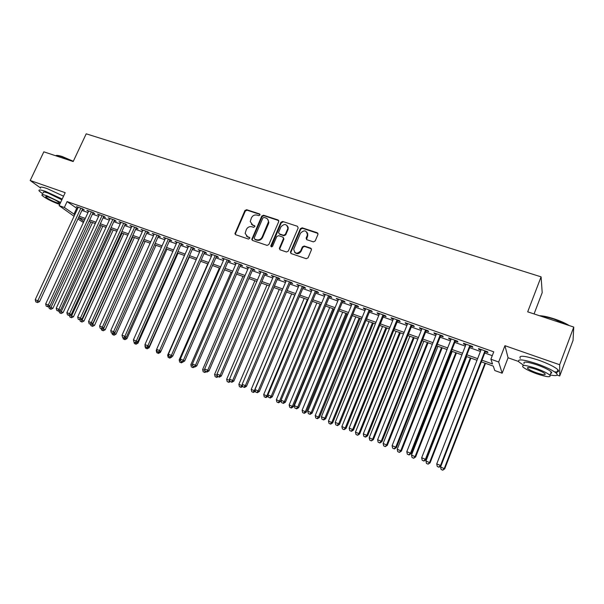 <?xml version="1.0" encoding="UTF-8"?>
<svg xmlns="http://www.w3.org/2000/svg" width="604" height="604" viewBox="0 0 604 604"><rect width="100%" height="100%" fill="white"/><g stroke="black" fill="none" stroke-linecap="round" stroke-linejoin="round"><path stroke-width="0.91" d="M259.954 215.054L259.486 213.899L246.636 209.701L244.892 210.554L234.941 233.756L235.703 234.729L248.538 239.093L249.852 238.089L249.309 237.319L247.64 236.753L245.141 233.378L246.341 229.52C247.632 227.164 249.512 226.251 251.966 226.794L253.635 227.346L254.956 226.372L254.405 225.586L252.736 225.028L250.23 221.562L251.423 217.848C252.714 215.492 254.594 214.579 257.047 215.107L258.723 215.651L259.954 215.054M259.999 214.42L247.081 210.2L245.337 211.053L235.507 233.529L235.53 234.654M249.799 237.802L247.64 236.753M254.911 226.092L252.736 225.028M313.348 241.864L315.182 240.988L317.983 234.36L317.213 232.736L302.181 227.829L300.369 228.697L290.411 252.125L291.204 253.589L306.22 258.693L308.055 257.825L311.453 249.784L310.683 248.153L304.227 245.994L302.408 246.862L300.739 250.781C297.032 254.405 294.707 253.846 293.748 249.127L300.46 233.227C304.288 229.596 306.598 230.192 307.406 235.032L306.107 238.172L306.892 239.728L313.348 241.864M573.762 327.066L573.045 340.384L559.734 375.99L559.659 364.733L573.762 327.066L527.692 311.83L541.093 276.851L86.213 133.816L73.19 161.54L43.835 151.831L30.2 180.498L65.194 192.676L59.124 205.639L64.334 207.489L67.097 201.577L493.747 351.83L490.893 359.221L498.678 361.992L502.158 373.197L494.797 370.546L493.272 366.107L481.328 361.834M559.659 364.733L504.944 345.692L498.678 361.992M278.731 221.623L278.036 219.954L263.533 215.22L261.766 216.073L251.8 239.358L252.585 240.468L267.074 245.39L268.863 244.537L278.731 221.623M282.687 221.472L297.447 226.289L298.165 227.98L288.282 251.121L286.47 251.981L280.135 249.829L279.433 248.123L283.548 238.429L282.748 237.055L278.572 235.666L276.783 236.526L272.6 246.243C271.732 247.157 271.128 247.059 270.788 245.949L280.898 222.332L282.687 221.472L297.447 226.289M30.2 180.498L40.287 187.761M82.408 209.331L84.243 209.981L82.695 208.833L76.414 206.613L77.976 207.768L78.218 207.255M92.918 213.046L94.768 213.703L93.243 212.555L86.9 210.32L88.509 211.483M103.541 216.798L105.413 217.463L103.911 216.323L97.501 214.058L99.124 215.235M114.277 220.588L116.164 221.26L114.7 220.135L108.214 217.84L109.86 219.033M125.126 224.424L127.036 225.103L125.594 223.978L119.041 221.668L120.709 222.868M136.096 228.304L138.029 228.984L136.617 227.874L129.988 225.534L131.68 226.742M147.187 232.223L149.143 232.91L147.754 231.808L141.057 229.437L142.763 230.66M158.399 236.187L160.377 236.881L159.018 235.779L152.246 233.393L153.975 234.624M169.732 240.188L171.732 240.898L170.411 239.803L163.563 237.387L165.315 238.625M181.2 244.243L183.216 244.952L181.925 243.865L175.001 241.426L176.776 242.68M192.789 248.335L194.828 249.059L193.574 247.98L186.568 245.511L188.365 246.772M204.507 252.48L206.576 253.212L205.352 252.14L198.271 249.641L200.09 250.917M216.368 256.67L218.452 257.402L217.266 256.345L210.101 253.816L211.944 255.107M228.357 260.905L230.464 261.653L229.309 260.596L222.068 258.044L223.933 259.343M240.483 265.186L242.619 265.941L241.502 264.899L234.171 262.317L236.058 263.623M252.751 269.527L254.911 270.29L253.831 269.256L246.417 266.636L248.327 267.965M265.156 273.906L267.346 274.684L266.296 273.657L258.799 271.007L260.739 272.351M277.712 278.346L279.924 279.131L278.92 278.112L271.332 275.432L273.295 276.783M290.411 282.831L292.653 283.623L291.687 282.619L284.008 279.909L285.994 281.275M303.261 287.376L305.526 288.176L304.605 287.179L296.836 284.439L298.852 285.813M316.262 291.974L318.557 292.781L317.674 291.8L309.814 289.022L311.853 290.411M329.422 296.617L331.739 297.44L330.901 296.466L322.944 293.657L325.02 295.062M342.74 301.328L345.088 302.159L344.295 301.192L336.239 298.353L338.338 299.773M356.217 306.085L358.595 306.93L357.84 305.979L349.693 303.102L351.815 304.537M369.859 310.909L372.26 311.755L371.558 310.826L363.306 307.912L364.038 308.855L365.465 309.354M383.668 315.786L386.099 316.647L385.443 315.726L377.092 312.774L377.779 313.71L379.274 314.239M397.643 320.724L400.105 321.6L399.501 320.686L391.045 317.704L391.686 318.618L393.257 319.176M411.792 325.73L414.291 326.613L413.732 325.715L405.171 322.687L405.76 323.593L407.413 324.182M426.122 330.788L428.651 331.687L428.145 330.803L419.478 327.738L420.014 328.629L421.751 329.248M440.633 335.915L443.185 336.821L442.732 335.952L433.959 332.857L434.442 333.733L436.262 334.374M455.318 341.109L457.908 342.023L457.507 341.169L448.621 338.029L449.051 338.897L450.961 339.569M470.199 346.364L472.819 347.292L472.471 346.454L463.472 343.276L463.849 344.121L465.843 344.831M67.097 201.577L77.508 208.841M81.918 210.396L88.01 212.555M92.42 214.118L98.626 216.315M103.042 217.878L109.362 220.113M113.778 221.676L120.211 223.956M124.628 225.518L131.181 227.836M135.598 229.399L142.265 231.762M146.689 233.325L153.476 235.734M157.901 237.297L164.809 239.743M169.233 241.313L176.27 243.805M180.694 245.367L187.859 247.904M192.283 249.467L199.584 252.057M204.009 253.62L211.438 256.247M215.862 257.817L223.427 260.498M227.851 262.06L235.552 264.786M239.977 266.356L247.821 269.127M252.246 270.698L260.233 273.521M264.65 275.092L272.789 277.968M277.206 279.531L285.488 282.468M289.905 284.031L298.338 287.013M302.755 288.576L311.347 291.619M315.756 293.182L324.507 296.277M328.916 297.84L337.825 300.996M342.234 302.551L351.309 305.767M355.711 307.323L364.952 310.599M369.346 312.155L378.768 315.484M383.155 317.04L392.751 320.437M397.138 321.985L406.907 325.45M411.286 326.998L421.237 330.524M425.616 332.072L435.756 335.658M440.12 337.206L450.448 340.86M454.812 342.408L465.337 346.13M469.686 347.67L480.414 351.468M484.755 353.008L492.268 355.665M485.261 351.687L487.919 352.63L487.632 351.807L478.511 348.584L478.836 349.422L480.92 350.154M534.064 313.937L542.196 292.646L541.093 276.851M307.444 234.888L307.866 233.891M504.944 345.692L508.07 357.779L518.496 361.449M557.115 375.069L559.734 375.99M508.07 357.779L502.158 373.197M83.405 222.498L77.916 219.01M481.969 360.195L492.532 363.97L490.893 359.221M64.334 207.489L74.798 214.647M79.207 216.224L85.3 218.406M89.709 219.977L95.915 222.197M100.332 223.774L106.644 226.032M111.06 227.61L117.486 229.913M121.902 231.491L128.456 233.831M132.872 235.409L139.539 237.787M143.956 239.373L150.743 241.796M155.168 243.374L162.076 245.843M166.5 247.429L173.529 249.943M177.953 251.521L185.118 254.08M189.543 255.666L196.836 258.27M201.26 259.856L208.69 262.506M213.114 264.091L220.671 266.794M225.096 268.372L232.797 271.128M237.221 272.706L245.065 275.507M249.482 277.093L257.47 279.946M261.887 281.524L270.026 284.431M274.442 286.009L282.725 288.969M287.134 290.547L295.575 293.567M299.984 295.145L308.576 298.21M312.985 299.788L321.736 302.921M326.145 304.492L335.054 307.678M339.456 309.248L348.531 312.494M352.932 314.065L362.173 317.372M366.568 318.942L375.99 322.309M380.377 323.88L389.965 327.308M394.352 328.878L404.121 332.366M408.5 333.937L418.459 337.493M422.83 339.055L432.97 342.679M437.334 344.242L447.67 347.934M452.026 349.489L462.551 353.249M466.9 354.805L477.628 358.64M74.05 216.262L59.124 205.639M78.543 217.659L83.88 221.472M476.986 360.278L466.265 356.436M461.917 354.88L451.392 351.105M447.028 349.542L436.7 345.843M432.336 344.28L422.196 340.648M417.825 339.078L407.866 335.514M403.487 333.944L393.717 330.448M389.331 328.878L379.742 325.443M375.356 323.865L365.933 320.49M361.539 318.92L352.298 315.605M347.896 314.035L338.821 310.781M334.42 309.203L325.511 306.009M321.101 304.431L312.351 301.298M307.942 299.72L299.35 296.639M294.941 295.062L286.507 292.042M282.091 290.456L273.808 287.489M269.392 285.911L261.26 282.997M256.843 281.411L248.856 278.55M244.431 276.964L236.594 274.156M232.17 272.57L224.469 269.814M220.045 268.229L212.48 265.518M208.063 263.933L200.634 261.275M196.209 259.69L188.916 257.077M184.492 255.492L177.327 252.925M172.91 251.339L165.873 248.825M161.449 247.24L154.541 244.763M150.117 243.178L143.337 240.747M138.912 239.161L132.246 236.776M127.829 235.198L121.283 232.85M116.866 231.264L110.441 228.961M106.025 227.383L99.713 225.118M95.296 223.54L89.098 221.321M84.681 219.735L78.596 217.553M76.587 208.516L73.884 214.322M88.441 211.46L88.682 210.947M99.011 215.198L99.252 214.677M109.702 218.973L109.936 218.452M120.498 222.793L120.74 222.264M131.423 226.651L131.664 226.123M142.461 230.554L142.703 230.018M153.62 234.495L153.861 233.959M164.9 238.482L165.141 237.946M176.308 242.514L176.549 241.97M187.844 246.591L188.086 246.047M199.516 250.713L199.758 250.162M211.309 254.88L211.551 254.329M223.246 259.101L223.488 258.542M235.311 263.359L235.552 262.8M247.519 267.678L247.761 267.111M259.863 272.042L260.113 271.475M272.359 276.451L272.6 275.885M284.997 280.92L285.239 280.347M297.78 285.435L298.029 284.862M310.72 290.011L310.962 289.429M323.812 294.639L324.054 294.05M337.062 299.32L337.304 298.731M350.471 304.054L350.713 303.465M364.038 308.855L364.288 308.251M377.779 313.71L378.021 313.106M391.686 318.618L391.928 318.014M405.76 323.593L406.009 322.981M420.014 328.629L420.256 328.017M434.442 333.733L434.691 333.114M449.051 338.897L449.3 338.27M463.849 344.121L464.099 343.495M478.836 349.422L479.085 348.787M251.415 224.265L253.167 225.503M246.402 236.051L248.078 237.213M278.746 220.588L263.956 215.711L262.189 216.564L252.351 239.244L252.374 240.369M264.114 217.417L262.876 218.021L254.224 237.968L254.699 239.146L256.466 239.75C258.95 240.309 260.845 239.395 262.151 237.01L268.425 221.887C268.463 219.969 267.617 218.678 265.888 217.999L264.114 217.417M267.746 219.358L268.84 222.37L268.478 223.805L262.574 237.47C261.268 239.856 259.38 240.762 256.904 240.203L255.13 239.607M283.45 237.674L283.842 239.222L279.841 248.569L279.856 249.694M283.08 221.955L281.298 222.816L271.256 246.802M287.602 229.067L287.851 228.237C286.741 223.782 284.439 223.329 280.928 226.877L278.542 232.563L279.342 233.876L283.518 235.266L285.315 234.405L287.602 229.067L287.987 229.543L288.236 228.72L287.383 225.821M287.987 229.543L285.707 234.873L283.91 235.734L279.743 234.344M307.058 232.253L307.768 235.507L306.53 239.531M294.639 252.351C297.009 254.443 299.169 254.073 301.117 251.234L300.739 250.781M311.415 248.803L304.605 246.455L302.778 247.323L301.117 251.234M317.968 233.431L302.551 228.312L300.747 229.18L290.879 252.313L290.901 253.438M48.796 306.477L52.91 308.312L92.518 222.544M50.291 308.961L49.271 308.546L50.947 309.293L50.291 308.961L90.819 221.932M49.271 308.546L48.743 306.507M52.91 308.312L50.947 309.293M80.853 208.184L37.825 300.754L35.221 299.697L78.241 207.263M82.65 208.818L39.539 301.615L37.825 300.754L36.829 302.272L35.787 301.849L36.829 302.272M37.516 302.619L39.539 301.615M35.221 299.697L35.787 301.849M55.9 155.575C56.784 155.137 58.943 155.47 62.378 156.587L73.31 161.276M73.084 161.502L62.023 156.768C58.656 155.673 56.474 155.319 55.492 155.689M62.204 199.056L45.662 191.423C40.325 189.618 38.173 189.49 39.207 191.045L42.793 193.854M63.556 196.179L47.029 188.539C41.684 186.742 39.524 186.636 40.551 188.206M43.299 192.797C42.552 191.679 44.107 191.77 47.958 193.076L61.857 199.796M60.627 202.431L46.712 195.719C42.861 194.405 41.306 194.307 42.061 195.409C45.141 198.104 50.532 200.943 58.226 203.933L59.69 204.424M56.217 202.499C58.724 203.359 59.736 203.427 59.252 202.71C57.282 200.981 53.794 199.146 48.796 197.206C46.304 196.36 45.308 196.292 45.791 197.002C47.776 198.739 51.249 200.573 56.217 202.499M539.357 315.688C543.132 315.824 548.077 316.889 554.185 318.867C560.316 320.92 565.352 323.163 569.293 325.586M567.896 325.126L554.019 319.184C548.674 317.447 544.129 316.39 540.369 316.02M550.033 374.956C556.201 376.133 558.368 375.628 556.533 373.446C553.339 370.584 546.869 367.383 537.122 363.842C523.094 359.32 517.032 358.693 518.927 361.977L523.532 365.163M554.51 371.83C558.338 372.207 559.478 371.505 557.915 369.739C554.736 366.854 548.273 363.646 538.534 360.12C524.506 355.628 518.428 355.046 520.301 358.376M524.129 363.6C522.785 361.23 527.156 361.683 537.258 364.944C544.257 367.496 548.908 369.799 551.203 371.853C552.033 372.736 551.845 373.242 550.629 373.37M535.967 368.357C525.873 365.073 521.501 364.597 522.86 366.93C525.14 368.953 529.746 371.241 536.669 373.778C546.771 377.107 551.188 377.598 549.927 375.25C547.624 373.212 542.966 370.916 535.967 368.357M536.548 372.834C543.056 374.978 545.895 375.288 545.072 373.778C543.592 372.464 540.595 370.992 536.095 369.346C529.587 367.217 526.764 366.915 527.632 368.417C529.104 369.724 532.079 371.196 536.548 372.834M573.551 331.052L573.619 329.716M59.351 310.803L63.156 312.51L102.816 226.236M60.543 313.174L59.509 312.751L61.185 313.491L60.543 313.174L101.14 225.632M59.509 312.751L59.049 310.954M63.156 312.51L61.185 313.491M70.019 315.167L73.499 316.745L113.227 229.965M70.902 317.425L69.86 317.002L71.536 317.742L70.902 317.425L111.574 229.369M69.86 317.002L69.46 315.454M73.499 316.745L71.536 317.742M80.8 319.591L83.964 321.034L123.745 233.733M81.366 321.728L80.317 321.29L81.993 322.038L81.366 321.728L122.121 233.152M80.317 321.29L79.985 320.007M83.964 321.034L81.993 322.038M91.71 324.054L94.534 325.367L134.375 237.538M91.951 326.069L90.887 325.632L92.563 326.379L91.951 326.069L132.774 236.964M90.887 325.632L90.562 324.371M94.534 325.367L92.563 326.379M91.393 211.906L48.29 305.035L45.662 303.963L88.75 210.97M93.159 212.525L49.981 305.888L48.29 305.035L47.278 306.56L46.221 306.13L47.278 306.56M47.958 306.9L49.981 305.888M45.662 303.963L46.221 306.13M102.038 215.666L58.867 309.361L56.21 308.282L99.366 214.722M103.782 216.277L60.536 310.207L58.867 309.361L57.833 310.886L56.776 310.456L57.833 310.886M58.505 311.226L60.536 310.207M56.21 308.282L56.776 310.456M112.797 219.463L69.566 313.74L66.878 312.638L110.102 218.512M114.518 220.067L71.204 314.571L69.566 313.74L68.516 315.265L67.444 314.827L68.516 315.265M69.173 315.598L71.204 314.571M66.878 312.638L67.444 314.827M123.677 223.306L80.377 318.165L77.659 317.055L120.951 222.34M125.368 223.903L81.993 318.988L80.377 318.165L79.305 319.69L78.226 319.252L79.305 319.69M79.955 320.022L81.993 318.988M77.659 317.055L78.226 319.252M102.733 328.576L105.224 329.746L145.119 241.389M102.642 330.464L101.57 330.018L103.246 330.766L102.642 330.464L143.548 240.822M101.57 330.018L101.245 328.75M105.224 329.746L103.246 330.766M134.677 227.187L91.31 322.634L88.561 321.509L131.921 226.213M136.338 227.776L92.895 323.442L91.31 322.634L90.222 324.167L89.128 323.721L90.222 324.167M90.864 324.491L92.895 323.442M88.561 321.509L89.128 323.721M113.884 333.144L116.021 334.171L155.975 245.277M113.454 334.903L112.367 334.457L114.05 335.205L113.454 334.903L114.911 332.608M112.367 334.457L112.05 333.182M116.021 334.171L114.05 335.205M145.798 231.113L102.363 327.157L99.592 326.024L143.005 230.124M147.429 231.687L103.926 327.957L102.363 327.157L101.261 328.697L100.151 328.236L101.261 328.697M101.887 329.014L103.926 327.957M99.592 326.024L100.151 328.236M125.156 337.757L126.946 338.648L166.953 249.21M124.386 339.388L123.292 338.935L124.968 339.69L124.386 339.388L125.677 337.485M123.292 338.935L122.959 337.628M126.946 338.648L124.968 339.69M157.04 235.084L113.544 331.732L110.736 330.584L154.216 234.088M158.641 235.651L115.077 332.517L113.544 331.732L112.419 333.272L111.302 332.812L112.419 333.272M113.039 333.582L115.077 332.517M110.736 330.584L111.302 332.812M135.439 343.925L134.33 343.472L136.006 344.22L135.439 343.925L136.564 342.43L137.984 343.17L178.044 253.182M134.33 343.472L133.99 342.113M137.984 343.17L136.006 344.22M168.41 239.093L124.854 336.353L122.016 335.19L165.556 238.089M169.981 239.652L126.349 337.13L124.854 336.353L123.707 337.9L122.574 337.432L123.707 337.9M124.311 338.21L126.349 337.13M122.016 335.19L122.574 337.432M148.055 347.172L149.143 347.738L189.256 257.198M145.149 345.397L145.307 346.009M145.488 348.055L147.165 348.802L145.488 348.055L144.945 345.865M147.338 347.564L146.606 348.516M149.143 347.738L147.165 348.802M179.901 243.155L136.285 341.034L133.416 339.856L177.017 242.136M181.442 243.699L137.757 341.796L136.285 341.034L135.122 342.581L133.975 342.106L135.122 342.581M135.711 342.883L137.757 341.796M133.416 339.856L133.975 342.106M159.683 351.973L160.43 352.366L160.883 351.324M156.655 349.52L156.225 350.486L156.972 350.788M156.768 352.683L158.452 353.438L156.768 352.683L156.225 350.486M158.595 352.268L157.901 353.151M160.43 352.366L158.452 353.438M191.528 247.255L147.852 345.76L144.952 344.574L188.607 246.228M193.031 247.791L149.286 346.515L147.852 345.76L146.666 347.315L145.511 346.839L146.666 347.315M147.248 347.61L149.286 346.515M144.952 344.574L145.511 346.839M171.445 356.828L172.087 356.481M207.768 263.835L167.64 355.16L168.765 355.628M168.176 357.372L169.86 358.119L168.176 357.372L167.64 355.16M170.026 356.956L169.324 357.84M171.838 357.039L169.86 358.119M203.284 251.407L159.554 350.547L156.617 349.346L200.332 250.366M204.756 251.928L160.951 351.286L159.554 350.547L158.346 352.102L157.168 351.619L158.346 352.102M158.912 352.396L160.951 351.286M156.617 349.346L157.168 351.619M219.358 267.98L179.177 359.886L180.702 360.512M179.713 362.106L181.396 362.861L179.713 362.106L179.177 359.886M181.585 361.698L180.875 362.589M183.374 361.766L181.396 362.861M215.167 255.605L171.385 355.386L168.41 354.171L212.185 254.548M216.609 256.111L172.752 356.118L171.385 355.386L170.162 356.941L168.969 356.458L170.162 356.941M170.706 357.236L172.752 356.118M168.41 354.171L168.969 356.458M227.195 259.848L183.359 360.286L180.347 359.055L224.175 258.784M228.599 260.347L184.688 361.003L183.359 360.286L182.106 361.841L180.906 361.351L182.106 361.841M182.642 362.128L184.688 361.003M180.347 359.055L180.906 361.351M252.057 238.935L251.808 239.509M239.358 264.144L195.469 365.239L192.427 363.993L236.3 263.065M240.724 264.627L196.768 365.941L195.469 365.239L194.194 366.802L192.978 366.303L194.194 366.802M194.722 367.081L196.768 365.941M192.427 363.993L192.978 366.303M231.075 272.178L190.841 364.665L192.782 365.458M191.385 366.9L193.061 367.647L191.385 366.9L190.841 364.665M193.295 366.469L192.555 367.383M194.36 366.93L193.061 367.647M242.921 276.421L202.642 369.505L204.998 370.463M203.186 371.747L204.862 372.494L203.186 371.747L202.642 369.505M205.186 371.249L204.371 372.23M206.16 371.77L204.862 372.494M254.896 280.717L214.579 374.389L217.357 375.529M215.115 376.647L216.798 377.394L215.115 376.647L214.579 374.389M217.425 375.816L216.315 377.138M218.097 376.662L216.798 377.394M251.657 268.493L207.723 370.252L204.643 368.991L248.569 267.398M252.993 268.961L208.984 370.939L207.723 370.252L206.425 371.815L205.201 371.309L206.425 371.815M206.938 372.087L208.984 370.939M204.643 368.991L205.201 371.309M288.146 227.089L287.904 227.572M267.013 285.058L226.651 379.335L229.792 380.346M227.187 381.6L228.871 382.355L227.187 381.6L226.651 379.335M228.403 382.098L229.875 380.679M230.215 381.585L228.871 382.355M264.107 272.887L220.12 375.318L217.002 374.05L260.981 271.777M287.859 228.184L288.214 227.338M265.398 273.34L221.343 375.998L220.12 375.318L218.807 376.888L217.561 376.383L218.807 376.888M219.297 377.16L221.343 375.998M217.002 374.05L217.561 376.383M279.267 289.444L238.867 384.34L241.94 385.601L242.279 384.801M239.395 386.613L241.079 387.368L239.395 386.613L238.867 384.34M240.626 387.119L241.94 385.601L242.544 385.933M242.665 386.454L241.079 387.368M276.7 277.327L232.668 380.452L229.512 379.161L273.536 276.217M277.953 277.772L233.854 381.109L232.668 380.452L231.324 382.022L230.064 381.509L231.324 382.022M231.808 382.287L233.854 381.109M229.512 379.161L230.064 381.509M291.656 293.884L251.219 389.399L254.329 390.675L294.775 295.001M251.755 391.686L253.431 392.441L251.755 391.686L251.219 389.399M252.993 392.2L254.329 390.675L255.371 391.264M255.386 391.301L253.431 392.441M289.437 281.826L245.36 385.646L242.174 384.34L286.243 280.701M290.652 282.257L246.515 386.288L245.36 385.646L244.001 387.217L242.725 386.696L244.001 387.217M244.461 387.474L246.515 386.288M242.174 384.34L242.725 386.696M304.19 298.376L263.714 394.525L267.912 396.405L268.161 395.809M265.503 397.334L264.25 396.82L265.926 397.575L265.503 397.334L266.862 395.809L307.345 299.508M264.25 396.82L263.714 394.525M267.912 396.405L265.926 397.575M302.332 286.379L258.21 390.901L254.986 389.58L299.093 285.239M303.51 286.794L259.32 391.528L258.21 390.901L256.821 392.479L255.537 391.951L256.821 392.479M257.266 392.728L259.32 391.528M254.986 389.58L255.537 391.951M316.873 302.914L276.36 399.705L280.558 401.584L281.087 400.309M278.165 402.536L276.889 402.015L278.572 402.762L278.165 402.536L279.546 401.003L320.067 304.061M276.889 402.015L276.36 399.705M280.558 401.584L278.572 402.762M315.379 290.985L271.219 396.224L267.95 394.888L312.102 289.829M316.511 291.385L272.283 396.836L271.219 396.224L269.807 397.802L268.501 397.266L269.807 397.802M270.237 398.044L272.283 396.836M267.95 394.888L268.501 397.266M329.701 307.512L289.157 404.944L293.348 406.824L333.959 309.037M290.969 407.791L289.686 407.262L291.362 408.017L290.969 407.791L292.381 406.266L332.932 308.667M289.686 407.262L289.157 404.944M293.348 406.824L291.362 408.017M328.576 295.643L284.378 401.607L281.071 400.256L325.262 294.473M329.671 296.036L285.405 402.204L284.378 401.607L282.944 403.185L281.623 402.649L282.944 403.185M283.351 403.427L285.405 402.204M281.071 400.256L281.623 402.649M342.679 312.162L302.106 410.244L306.288 412.132L346.93 313.687M303.933 413.113L302.634 412.585L304.31 413.332L303.933 413.113L305.367 411.581L345.941 313.333M302.634 412.585L302.106 410.244M306.288 412.132L304.31 413.332M341.94 300.362L297.704 407.058L294.359 405.684L338.58 299.176M342.989 300.732L298.686 407.64L297.704 407.058L296.239 408.644L294.903 408.093L296.239 408.644M296.639 408.87L298.686 407.64M294.359 405.684L294.903 408.093M355.809 316.866L315.205 415.612L319.388 417.5L360.059 318.391M317.047 418.504L315.733 417.96L317.402 418.715L317.047 418.504L318.504 416.964L359.116 318.051M315.733 417.96L315.205 415.612M319.388 417.5L317.402 418.715M369.089 321.622L328.463 421.048L332.645 422.928L373.34 323.148M330.32 423.955L328.991 423.404L330.66 424.159L330.32 423.955L331.807 422.415L372.442 322.823M328.991 423.404L328.463 421.048M332.645 422.928L330.66 424.159M382.536 326.439L341.887 426.545L346.062 428.425L386.779 327.964M343.759 429.467L342.408 428.916L344.076 429.663L345.262 427.926L385.926 327.655M342.408 428.916L341.887 426.545M346.062 428.425L344.076 429.663M355.462 305.141L311.196 412.57L307.806 411.188L352.064 303.94M356.466 305.496L312.132 413.136L311.196 412.57L309.701 414.163L308.35 413.604L309.701 414.163M310.079 414.382L312.132 413.136M307.806 411.188L308.35 413.604M369.15 309.973L324.854 418.157L321.419 416.752L365.707 308.757M370.101 310.305L325.745 418.708L324.854 418.157L323.336 419.75L321.962 419.191L323.336 419.75M323.691 419.969L325.745 418.708M321.419 416.752L321.962 419.191M383.004 314.865L338.678 423.812L335.205 422.392L379.523 313.635M383.91 315.182L339.524 424.34L338.678 423.812L337.138 425.405L335.748 424.839L337.138 425.405M337.477 425.616L339.524 424.34M335.205 422.392L335.748 424.839M396.141 331.317L355.469 432.109L359.637 433.989L400.376 332.834M357.357 435.054L355.99 434.495L357.659 435.242L358.889 433.513L399.569 332.54M355.99 434.495L355.469 432.109M359.637 433.989L357.659 435.242M397.032 319.818L352.683 429.542L349.165 428.1L393.506 318.572M397.893 320.12L353.476 430.048L352.683 429.542L351.105 431.135L349.701 430.561L351.105 431.135M351.43 431.339L353.476 430.048M349.165 428.1L349.701 430.561M409.912 336.247L369.218 437.741L373.385 439.621L414.14 337.764M371.12 440.709L369.739 440.135L371.407 440.89L372.683 439.161L413.378 337.493M369.739 440.135L369.218 437.741M373.385 439.621L371.407 440.89M411.226 324.831L366.862 435.341L363.298 433.883L407.662 323.57M412.041 325.118L367.609 435.831L366.862 435.341L365.261 436.941L363.834 436.352L365.261 436.941M365.563 437.13L367.609 435.831M363.298 433.883L363.834 436.352M423.849 341.237L383.14 443.442L387.3 445.322L428.07 342.755M385.058 446.424L383.653 445.85L385.322 446.605L386.643 444.876L427.36 342.498M383.653 445.85L383.14 443.442M387.3 445.322L385.322 446.605M425.609 329.905L381.222 441.214L377.613 439.742L422 328.629M426.371 330.177L381.917 441.683L381.222 441.214L379.591 442.815L378.149 442.226L379.591 442.815M379.871 443.004L381.917 441.683M377.613 439.742L378.149 442.226M437.953 346.296L397.228 449.217L401.388 451.097L442.173 347.806M399.161 452.222L397.742 451.641L399.41 452.388L400.777 450.667L441.509 347.564M397.742 451.641L397.228 449.217M401.388 451.097L399.41 452.388M440.165 335.046L395.763 447.164L392.109 445.669L436.511 333.755M440.875 335.296L396.405 447.617L395.763 447.164L394.102 448.764L392.645 448.168L394.102 448.764M394.359 448.946L396.405 447.617M392.109 445.669L392.645 448.168M452.23 351.407L411.498 455.061L415.65 456.941L456.443 352.917M413.446 458.089L412.011 457.492L413.672 458.247L415.091 456.533L455.831 352.698M412.011 457.492L411.498 455.061M415.65 456.941L413.672 458.247M466.688 356.587L425.948 460.98L430.086 462.853L470.894 358.096M427.911 464.023L426.454 463.427L428.115 464.174L429.587 462.468L470.327 357.893M426.454 463.427L425.948 460.98M430.086 462.853L428.115 464.174M485.51 351.052L440.573 466.975L444.71 468.847L485.518 363.336M442.558 470.04L441.086 469.436L442.74 470.184L444.265 468.485L485.012 363.155M441.086 469.436L440.573 466.975M444.71 468.847L442.74 470.184M454.91 340.248L410.494 453.189L406.794 451.679L451.211 338.942M455.567 340.482L411.082 453.619L410.494 453.189L408.802 454.797L407.322 454.185L408.802 454.797M409.044 454.963L411.082 453.619M406.794 451.679L407.322 454.185M469.844 345.526L425.42 459.289L421.668 457.756L466.092 344.197M470.441 345.737L425.948 459.704L425.42 459.289L423.691 460.897L422.196 460.286L423.691 460.897M423.91 461.063L425.948 459.704M421.668 457.756L422.196 460.286M484.967 350.864L440.535 465.473L436.737 463.925L481.169 349.52M438.776 467.088L440.535 465.473L441.011 465.865L438.972 467.239L437.258 466.462L438.972 467.239M436.737 463.925L437.258 466.462M259.909 214.39L259.486 213.899M249.746 237.78L249.309 237.319M254.835 226.062L254.405 225.586M235.507 233.529L235.054 233.069M245.337 211.053L244.892 210.554M247.081 210.2L246.636 209.701M252.351 239.244L251.913 238.784M262.189 216.564L261.766 216.073M263.956 215.711L263.533 215.22M278.436 220.437L278.036 219.954M256.904 240.203L256.466 239.75M262.574 237.47L262.151 237.01M268.478 223.805L268.063 223.329M279.841 248.569L279.433 248.123M283.842 239.222L283.45 238.754M271.279 246.107L270.864 245.654M281.298 222.816L280.898 222.332M283.91 235.734L283.518 235.266M285.707 234.873L285.315 234.405M306.538 238.482L306.168 238.014M307.617 235.938L307.247 235.462M302.778 247.323L302.408 246.862M304.605 246.455L304.227 245.994M311.045 248.614L310.683 248.153M290.879 252.313L290.494 251.868M300.747 229.18L300.369 228.697M302.551 228.312L302.181 227.829M317.568 233.212L317.213 232.736M235.394 234.216L234.941 233.756M252.238 239.818L251.8 239.358M268.84 222.37L268.425 221.887M279.735 248.923L279.335 248.471M283.94 238.89L283.548 238.429M271.204 246.402L270.788 245.949M288.236 228.72L287.851 228.237M306.477 238.64L306.107 238.172M307.768 235.507L307.406 235.032M290.796 252.578L290.411 252.125M46.025 196.511L45.791 197.002M527.994 367.466L527.632 368.417M551.203 371.853L549.927 375.25M556.533 373.446L557.915 369.739"/></g></svg>
